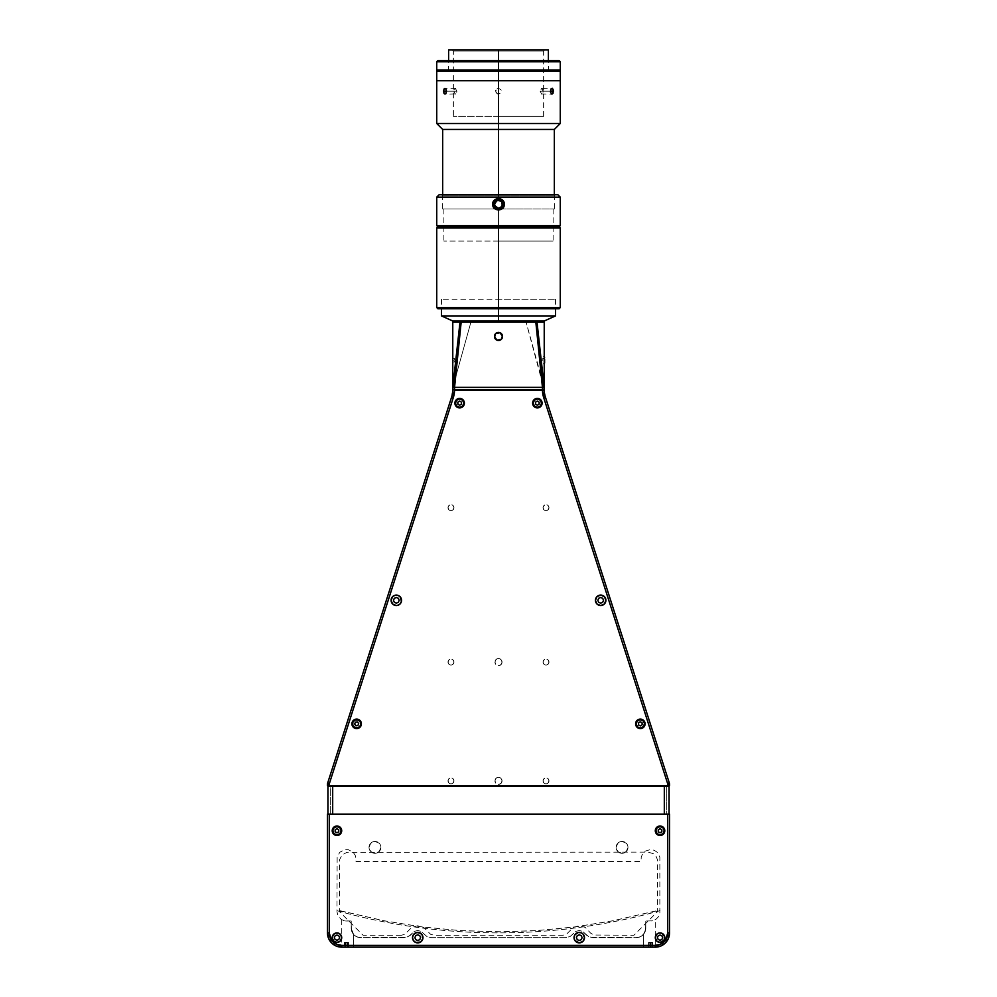 <?xml version="1.0" encoding="UTF-8"?>
<svg xmlns="http://www.w3.org/2000/svg" width="997" height="997" viewBox="0 0 997 997"><rect width="100%" height="100%" fill="white"/><g stroke="black" fill="none" stroke-linecap="round" stroke-linejoin="round"><path stroke-width="0.75" stroke-dasharray="4.99 3.74" d="M345.697 911.968L336.961 910.685C389.79 925.453 443.64 932.856 498.5 932.893C553.36 932.856 607.21 925.453 660.039 910.685L657.023 910.685L612.295 920.904L574.359 926.998L536.112 930.65L502.5 931.821L459.293 930.55L421.058 926.799L383.135 920.592L345.697 911.968M339.977 910.685A588.292 497.491 90 0 0 347.23 912.38L384.705 920.904L422.641 926.998L460.888 930.65L499.298 931.834L537.707 930.55L575.942 926.799L613.865 920.592L651.303 911.968A583.631 412.683 -90 0 0 657.297 910.685L660.039 910.685A598.649 598.649 0 0 1 336.961 910.685L339.977 910.685M498.5 299.287L498.5 308.783L498.5 299.287L555.516 299.287L441.484 299.287L498.5 299.287L498.5 315.912L498.5 299.287M555.516 315.912L498.5 315.912L555.516 315.912M498.5 321.009L498.5 315.912L498.5 321.009L544.225 321.009L498.5 321.009L498.5 322.193L498.5 321.009L452.775 321.009L498.5 321.009M544.225 322.193L452.775 322.193M441.484 315.912L498.5 315.912L441.484 315.912M548.986 507.672A2.966 2.966 0 0 1 546.007 510.638A2.966 2.966 0 0 1 543.041 507.672A2.966 2.966 0 0 0 546.007 510.638A2.966 2.966 0 0 0 548.986 507.672A2.966 2.966 0 0 0 546.007 504.706A2.966 2.966 0 0 0 543.041 507.672A2.966 2.966 0 0 1 546.007 504.706A2.966 2.966 0 0 1 548.986 507.672L548.113 505.566L546.007 504.706L543.913 505.566L543.041 507.672L543.913 509.766L546.007 510.638L548.113 509.766L548.986 507.672M453.959 507.672A2.966 2.966 0 0 1 450.993 510.638A2.966 2.966 0 0 1 448.014 507.672A2.966 2.966 0 0 0 450.993 510.638A2.966 2.966 0 0 0 453.959 507.672A2.966 2.966 0 0 0 450.993 504.706A2.966 2.966 0 0 0 448.014 507.672A2.966 2.966 0 0 1 450.993 504.706A2.966 2.966 0 0 1 453.959 507.672L453.087 505.566L450.993 504.706L448.887 505.566L448.014 507.672L448.887 509.766L450.993 510.638L453.087 509.766L453.959 507.672M380.904 847.375A5.945 5.945 0 0 1 374.972 853.32A5.945 5.945 0 0 1 369.027 847.375A5.945 5.945 0 0 0 374.972 853.32A5.945 5.945 0 0 0 380.904 847.375A5.945 5.945 0 0 0 374.972 841.443A5.945 5.945 0 0 0 369.027 847.375A5.945 5.945 0 0 1 374.972 841.443A5.945 5.945 0 0 1 380.904 847.375L379.172 843.175L374.972 841.443L370.772 843.175L369.027 847.375L370.772 851.575L374.972 853.32L379.172 851.575L380.904 847.375M627.973 847.375A5.945 5.945 0 0 1 622.028 853.32A5.945 5.945 0 0 1 616.096 847.375A5.945 5.945 0 0 0 622.028 853.32A5.945 5.945 0 0 0 627.973 847.375A5.945 5.945 0 0 0 622.028 841.443A5.945 5.945 0 0 0 616.096 847.375A5.945 5.945 0 0 1 622.028 841.443A5.945 5.945 0 0 1 627.973 847.375L626.228 843.175L622.028 841.443L617.828 843.175L616.096 847.375L617.828 851.575L622.028 853.32L626.228 851.575L627.973 847.375M502.064 662.083A3.564 3.564 0 0 1 498.5 665.647A3.564 3.564 0 0 1 494.936 662.083A3.564 3.564 0 0 0 498.5 665.647A3.564 3.564 0 0 0 502.064 662.083A3.564 3.564 0 0 0 498.5 658.519A3.564 3.564 0 0 0 494.936 662.083A3.564 3.564 0 0 1 498.5 658.519A3.564 3.564 0 0 1 502.064 662.083L501.017 659.565L498.5 658.519L495.983 659.565L494.936 662.083L495.983 664.6L498.5 665.647L501.017 664.6L502.064 662.083M502.064 780.863A3.564 3.564 0 0 1 498.5 784.427A3.564 3.564 0 0 1 494.936 780.863A3.564 3.564 0 0 0 498.5 784.427A3.564 3.564 0 0 0 502.064 780.863A3.564 3.564 0 0 0 498.5 777.299A3.564 3.564 0 0 0 494.936 780.863A3.564 3.564 0 0 1 498.5 777.299A3.564 3.564 0 0 1 502.064 780.863L501.017 778.345L498.5 777.299L495.983 778.345L494.936 780.863L495.983 783.38L498.5 784.427L501.017 783.38L502.064 780.863M548.986 662.083A2.966 2.966 0 0 1 546.007 665.049A2.966 2.966 0 0 1 543.041 662.083A2.966 2.966 0 0 0 546.007 665.049A2.966 2.966 0 0 0 548.986 662.083A2.966 2.966 0 0 0 546.007 659.117A2.966 2.966 0 0 0 543.041 662.083A2.966 2.966 0 0 1 546.007 659.117A2.966 2.966 0 0 1 548.986 662.083L548.113 659.977L546.007 659.117L543.913 659.977L543.041 662.083L543.913 664.176L546.007 665.049L548.113 664.176L548.986 662.083M548.986 780.863A2.966 2.966 0 0 1 546.007 783.829A2.966 2.966 0 0 1 543.041 780.863A2.966 2.966 0 0 0 546.007 783.829A2.966 2.966 0 0 0 548.986 780.863A2.966 2.966 0 0 0 546.007 777.897A2.966 2.966 0 0 0 543.041 780.863A2.966 2.966 0 0 1 546.007 777.897A2.966 2.966 0 0 1 548.986 780.863L548.113 778.757L546.007 777.897L543.913 778.757L543.041 780.863L543.913 782.957L546.007 783.829L548.113 782.957L548.986 780.863M453.959 780.863A2.966 2.966 0 0 1 450.993 783.829A2.966 2.966 0 0 1 448.014 780.863A2.966 2.966 0 0 0 450.993 783.829A2.966 2.966 0 0 0 453.959 780.863A2.966 2.966 0 0 0 450.993 777.897A2.966 2.966 0 0 0 448.014 780.863A2.966 2.966 0 0 1 450.993 777.897A2.966 2.966 0 0 1 453.959 780.863L453.087 778.757L450.993 777.897L448.887 778.757L448.014 780.863L448.887 782.957L450.993 783.829L453.087 782.957L453.959 780.863M453.959 662.083A2.966 2.966 0 0 1 450.993 665.049A2.966 2.966 0 0 1 448.014 662.083A2.966 2.966 0 0 0 450.993 665.049A2.966 2.966 0 0 0 453.959 662.083A2.966 2.966 0 0 0 450.993 659.117A2.966 2.966 0 0 0 448.014 662.083A2.966 2.966 0 0 1 450.993 659.117A2.966 2.966 0 0 1 453.959 662.083L453.087 659.977L450.993 659.117L448.887 659.977L448.014 662.083L448.887 664.176L450.993 665.049L453.087 664.176L453.959 662.083M459.991 322.193L470.896 322.193L452.775 387.372L544.225 387.372L526.104 322.193L544.225 389.74L452.775 389.74L452.775 387.372L544.225 387.372L544.225 389.74A23.754 23.754 0 0 0 545.371 397.005L669.311 782.969A4.748 4.748 0 0 1 669.535 784.427L669.535 785.611L666.694 785.611L669.535 785.611L669.535 784.427A4.748 4.748 0 0 0 669.311 782.969L545.371 397.005A23.754 23.754 0 0 1 544.237 390.213A23.754 23.754 0 0 0 545.371 397.005L669.311 782.969A4.748 4.748 0 0 1 669.535 784.427L669.535 785.611L327.465 785.611L327.465 784.427A4.748 4.748 0 0 1 327.689 782.969L451.629 397.005A23.754 23.754 0 0 0 452.775 389.74A23.754 23.754 0 0 1 451.629 397.005L327.689 782.969A4.748 4.748 0 0 0 327.465 784.427L327.465 785.611L330.306 785.611L327.465 785.611L327.465 784.427A4.748 4.748 0 0 1 327.689 782.969L451.629 397.005L452.775 387.372L470.896 322.193L537.009 322.193M330.306 814.113L327.465 814.113L330.306 814.113L330.306 786.321L327.938 786.321L327.938 814.113L669.062 814.113L669.062 786.321L666.694 786.321L666.694 814.113L669.535 814.113L669.535 932.893A14.257 14.257 0 0 1 655.291 947.15L643.414 947.15L643.414 934.426L640.199 936.806L636.285 937.654L592.916 937.654L588.517 936.569L582.572 931.335L579.269 930.525L575.967 931.335L570.022 936.569L565.623 937.654L431.377 937.654L426.978 936.569L421.033 931.335L417.731 930.525L414.428 931.335L410.365 935.273L406.352 937.379L360.715 937.654A9.496 9.496 0 0 1 351.218 928.145L351.218 921.016L351.368 929.852L353.586 934.426A9.496 9.496 0 0 0 360.715 937.654L356.801 936.806L353.586 934.426L353.586 947.15L643.414 947.15L643.414 934.426L645.632 929.865L645.782 921.016L645.782 928.145A9.496 9.496 0 0 1 636.285 937.654A9.496 9.496 0 0 0 643.414 934.426L644.423 933.042L643.414 934.426L643.414 947.15L655.291 947.15L341.709 947.15A14.257 14.257 0 0 1 327.465 932.893L327.465 814.113L327.465 932.893A14.257 14.257 0 0 0 341.709 947.15L655.291 947.15L353.586 947.15L353.586 934.426L356.801 936.806L360.715 937.654L404.084 937.654L408.483 936.569L414.428 931.335L417.731 930.525L421.033 931.335L426.978 936.569L431.377 937.654L565.623 937.654L570.022 936.569L575.967 931.335L579.269 930.525L582.572 931.335L588.517 936.569L592.916 937.654L636.285 937.654L640.199 936.806L643.414 934.426L643.414 947.15L353.586 947.15L353.586 934.426L351.218 928.145L351.941 931.784L353.997 934.862L357.076 936.918L360.715 937.654L406.352 937.379L410.365 935.273L414.428 931.335L417.731 930.525L421.033 931.335L426.978 936.569L431.377 937.654L565.623 937.654L570.022 936.569L575.967 931.335L579.269 930.525L582.572 931.335L586.635 935.273L590.648 937.379L636.285 937.654A9.496 9.496 0 0 0 645.782 928.145L644.423 933.042L645.632 929.852L645.782 921.016L645.632 929.852L643.414 934.426A9.496 9.496 0 0 1 636.285 937.654L641.557 936.046L644.187 933.429L645.607 930.002L645.782 921.016L652.387 920.842L655.814 919.421L658.431 916.791L659.852 913.364L659.852 857.158L657.26 852.298L654.169 850.242L650.543 849.519L645.258 851.114L642.641 853.731L641.221 857.158L641.034 861.396L355.966 861.396L355.244 855.376L353.187 852.298L348.314 849.693L344.613 849.693L339.74 852.298L337.148 857.158L336.961 911.52L337.684 915.159L341.186 919.421L344.613 920.842L351.218 921.016L351.218 928.145A9.496 9.496 0 0 0 360.715 937.654A9.496 9.496 0 0 1 353.586 934.426L352.577 933.042L353.586 934.426L353.586 947.15L341.709 947.15L655.291 947.15A14.257 14.257 0 0 0 669.535 932.893L669.535 814.113L666.694 814.113L669.535 814.113L669.535 932.893L669.535 814.113L666.694 814.113L669.062 814.113L669.062 786.321L666.694 786.321L666.694 814.113L330.306 814.113L330.306 786.321L327.938 786.321L327.938 814.113L330.306 814.113L327.465 814.113L330.306 814.113M652.537 920.804L651.602 920.954L652.537 920.804M650.543 947.15L647.564 947.15L653.509 947.15L648.76 947.15L648.76 942.402L650.555 942.402L650.555 947.15L650.555 942.402L652.325 942.402L652.325 947.15L650.555 947.15L652.325 947.15L652.325 942.402L652.312 947.15L652.312 942.402L650.518 942.402L650.518 947.15L650.518 942.402L648.748 942.402L648.748 947.15L650.518 947.15L647.614 947.15L652.325 947.15L648.748 947.15L648.748 942.402L648.748 947.15L650.518 947.15M351.829 931.51L351.218 928.145L351.829 931.51M351.218 921.016L351.218 928.145L351.218 921.016L346.458 921.016L351.218 921.016M345.398 920.954L346.458 921.016L345.398 920.954M343.653 920.592L344.464 920.804L343.653 920.592M341.709 919.745L341.709 947.15L655.291 947.15A14.257 14.257 0 0 0 669.535 932.893M346.458 947.15L349.436 947.15L346.458 947.15M544.225 389.74L545.371 397.005L669.311 782.969A4.748 4.748 0 0 1 669.535 784.427L669.535 785.611L666.694 785.611M327.465 932.893L327.465 814.113L327.465 932.893A14.257 14.257 0 0 0 341.709 947.15L655.291 947.15L655.291 919.745M543.988 360.204L544.138 357.238L543.988 360.204M452.65 357.998L452.65 361.973L452.65 360.191L454.42 360.191L454.42 361.973L452.65 361.973L452.65 358.434L452.65 360.191L454.42 360.191L454.42 358.409L452.775 358.409L454.42 358.434L454.42 360.229L452.775 360.229L452.875 363.17L452.862 357.238L452.788 360.204L454.42 360.229L454.42 361.998L452.775 361.998M396.308 605.54A5.222 5.222 0 0 0 400.021 604.008L396.32 605.54L392.631 604.008L391.098 600.319L392.631 596.617L396.32 595.097L400.021 596.617L401.554 600.319L400.021 604.008M600.668 605.54A5.222 5.222 0 0 0 600.692 605.54L596.979 604.008L595.446 600.319L596.979 596.617L600.68 595.097L604.369 596.617L605.902 600.319L604.369 604.008L600.68 605.54M640.348 728.595A4.748 4.748 0 0 0 643.701 727.212M354.832 728.234A4.748 4.748 0 0 0 356.652 728.595M461.461 398.763A4.748 4.748 0 0 0 459.642 398.389M537.358 398.389A4.748 4.748 0 0 0 535.539 398.763M330.306 785.611L327.465 785.611L327.465 784.427A4.748 4.748 0 0 1 327.689 782.969L451.629 397.005A23.754 23.754 0 0 0 452.763 390.213L544.237 390.213M340.313 941.018A4.748 4.748 0 0 0 340.326 941.006L336.961 942.402L333.596 941.006A4.748 4.748 0 0 0 333.609 941.018M663.391 941.018A4.748 4.748 0 0 0 663.404 941.006L660.039 942.402L656.674 941.006A4.748 4.748 0 0 0 656.687 941.018M574.92 940.557A5.222 5.222 0 0 0 576.378 942.003L574.446 939.648L574.147 936.632L575.568 933.952L578.248 932.519L581.263 932.818L583.619 934.75L584.491 937.654L583.619 940.557A5.222 5.222 0 0 0 583.619 940.545L580.291 942.776L576.366 941.991M420.634 941.991L416.709 942.776L413.381 940.557A5.222 5.222 0 0 0 413.394 940.557L412.509 937.654L413.381 934.75L415.737 932.818L418.752 932.519L421.432 933.952L422.853 936.632L422.554 939.648L420.634 941.991A5.222 5.222 0 0 0 422.08 940.557M422.08 934.75A5.222 5.222 0 0 0 420.634 933.304M581.263 942.477L580.291 942.776M576.366 933.304A5.222 5.222 0 0 0 574.92 934.75M656.674 941.006L655.378 938.576L655.652 935.834L657.397 933.703L660.039 932.893L662.681 933.703L664.426 935.834L664.7 938.576L663.404 941.006M333.596 941.006L332.3 938.576L332.574 935.834L334.319 933.703L336.961 932.893L339.603 933.703L341.348 935.834L341.622 938.576L340.326 941.006M666.694 786.321L330.306 786.321M498.5 80.732L436.736 80.732L498.5 80.732L498.5 71.236L498.5 80.732L560.264 80.732L498.5 80.732L498.5 88.21L498.5 80.732M436.736 71.236L548.387 71.236L498.5 71.236L498.5 49.85L498.5 71.236L560.264 71.236L436.736 71.236M498.5 70.039L498.5 60.543L498.5 70.039L436.736 70.039L546.007 70.039L450.993 70.039L498.5 70.039L498.5 61.727L498.5 70.039L560.264 70.039L498.5 70.039M448.613 49.85L498.5 49.85L498.5 51.034L543.639 51.034L498.5 51.034L498.5 49.85L544.823 49.85L498.5 49.85L498.5 51.034L543.639 51.034L498.5 51.034L498.5 116.362L498.5 51.034L498.5 116.362L543.639 116.362L498.5 116.362L498.5 51.034L453.361 51.034L498.5 51.034L498.5 49.85L452.177 49.85L548.387 49.85L448.613 49.85M498.5 116.362L453.361 116.362L498.5 116.362M498.5 51.034L453.361 51.034L498.5 51.034M436.736 61.727L498.5 61.727L436.736 61.727M498.5 60.543L498.5 61.727L498.5 60.543L559.08 60.543L498.5 60.543M560.264 61.727L498.5 61.727L560.264 61.727M481.563 70.039L436.973 70.039L481.563 70.039L481.563 71.236L436.973 71.236L481.563 71.236M515.437 71.236L560.027 71.236L515.437 71.236L515.437 70.039L560.027 70.039L515.437 70.039M493.565 206.304L495.534 208.709L498.5 209.607L498.5 241.087L498.5 209.009L553.136 209.009L443.864 209.009L498.5 209.009L498.5 241.087L553.136 241.087L498.5 241.087L498.5 209.607L494.724 208.037L493.154 204.26C496.705 211.152 500.27 211.152 503.846 204.26L504.32 204.26C504.656 211.713 492.331 211.725 492.68 204.26L494.724 208.037L498.5 209.607L502.276 208.037L498.5 209.607L502.276 208.037L503.846 204.26L502.276 208.037L503.435 206.304M498.5 241.087L443.864 241.087L498.5 241.087M456.738 92.322L456.863 91.188L446.556 91.188L453.884 91.188L455.293 94.154L456.738 92.322M454.744 93.93L445.011 94.154M498.5 123.491L498.5 94.154L496.406 93.282L495.534 91.188L497.366 93.93L500.606 93.282L501.242 90.054L498.5 88.21L496.406 89.082L497.366 88.446L495.534 91.188L495.758 90.042L496.032 92.833L498.5 94.154L498.5 123.491L560.264 123.491L498.5 123.491L498.5 129.436L498.5 123.491L436.736 123.491L498.5 123.491M543.004 92.322L543.116 91.188L550.444 91.188L540.137 91.188L541.707 94.154L543.004 92.322M541.122 93.93L551.989 94.154M554.332 129.436L498.5 129.436L554.332 129.436M498.5 194.764L498.5 198.914L498.5 194.764L439.116 194.764L557.884 194.764L441.484 194.764L555.516 194.764L554.332 195.948L442.668 195.948L441.484 194.764L442.668 195.948L554.332 195.948L555.516 194.764L498.5 194.764M501.354 201.406L502.226 202.715L500.743 200.908L498.5 200.223L498.5 129.436L498.5 200.223L495.646 201.406L494.462 204.26A4.038 4.038 0 0 0 494.774 205.806A4.038 4.038 0 0 1 494.537 203.475A4.038 4.038 0 0 0 494.462 204.26L496.967 207.999L500.743 207.625L502.538 204.26L500.743 200.908L496.955 200.534L494.537 203.475L494.774 205.806L496.257 207.625L500.045 207.987A4.038 4.038 0 0 0 502.538 204.26L502.463 205.058A4.038 4.038 0 0 1 502.226 205.806L502.538 204.26M500.943 209.009L554.332 209.009L498.5 209.009L498.5 208.298L498.5 209.009L442.668 209.009L496.045 209.009M495.659 201.394L494.462 204.26M501.865 206.504A4.038 4.038 0 0 1 501.354 207.114L502.226 205.806M500.743 207.613A4.038 4.038 0 0 1 499.285 208.223M500.045 207.987L501.354 207.114M496.955 207.987L498.5 208.298M494.774 205.806L496.257 207.625M497.715 200.297L496.955 200.534M442.668 129.436L498.5 129.436L442.668 129.436M540.137 91.188L550.444 91.188L543.116 91.188L541.707 88.21L540.137 91.188M542.256 88.446L551.989 88.21M453.884 91.188L446.556 91.188L456.863 91.188L455.293 88.21L453.884 91.188M455.878 88.446L445.011 88.21M498.5 228.014L498.5 226.83L559.08 226.83L437.92 226.83L498.5 226.83L498.5 228.014L560.264 228.014L498.5 228.014L498.5 307.599L498.5 228.014L436.736 228.014L498.5 228.014M560.264 307.599L498.5 307.599L560.264 307.599M498.5 308.783L498.5 307.599L498.5 308.783L559.08 308.783L498.5 308.783M436.736 307.599L498.5 307.599L436.736 307.599M501.466 208.709L502.949 207.226M495.534 208.709L496.456 209.196M555.516 194.764L504.083 194.764L555.516 194.764M560.264 197.132L436.736 197.132L560.264 197.132M436.736 225.646L560.264 225.646L436.736 225.646M494.051 201.294L495.534 199.811L492.68 204.26L494.4 208.361L498.5 210.043L502.6 208.361L504.32 204.26L502.6 200.173L498.5 198.478L494.4 200.173L492.68 204.26C492.331 196.82 504.656 196.808 504.32 204.26L503.846 204.248C500.27 197.369 496.705 197.369 493.154 204.26L493.565 202.217M503.435 202.217L503.846 204.26L502.276 200.484L503.435 202.217L502.276 200.484L498.5 198.914L495.534 199.824L500.556 199.325L498.5 198.914L494.724 200.484M501.466 199.811L502.276 200.484L501.466 199.811M452.65 358.409L452.65 362.098M544.599 361.213L544.599 357.3L543.938 361.45L543.938 356.639L543.938 363.768L543.938 361.45L544.599 361.213L544.599 363.107L544.599 361.724M544.599 358.172L544.599 362.235L544.599 358.172L544.599 358.895L542.817 358.895L542.817 358.172L544.599 358.172M542.817 360.926L542.817 358.172L542.817 360.926M344.414 942.402L345.286 942.402L345.286 947.15L344.414 947.15L344.414 942.402M345.286 942.402L347.342 942.402L347.342 947.15L345.286 947.15L345.286 942.402M347.342 942.402L348.514 942.402L348.514 947.15L347.342 947.15L347.342 942.402M347.641 942.402L345.585 942.402L345.585 947.15L347.641 947.15L347.641 942.402M348.863 947.15L343.541 947.15L348.863 947.15M344.414 947.15L348.514 947.15L344.414 947.15M345.909 942.402L344.464 942.402L344.464 947.15L345.909 947.15L345.909 942.402L345.909 947.15L347.903 947.15L347.903 942.402L345.909 942.402M348.464 942.402L348.464 947.15L348.464 942.402L348.464 947.15L347.018 947.15L347.018 942.402L348.464 942.402M345.024 942.402L347.018 942.402L347.018 947.15L345.024 947.15L345.024 942.402M347.18 947.15L343.541 947.15L347.18 947.15M347.018 947.15L344.464 947.15L347.018 947.15M653.459 947.15L650.007 947.15L650.007 942.402L651.988 942.402L651.988 947.15L647.626 947.15L653.446 947.15M648.548 942.402L650.007 942.402L650.007 947.15L648.548 947.15L648.548 942.402M652.524 942.402L651.066 942.402L651.066 947.15L652.524 947.15L652.524 942.402M651.066 942.402L649.084 942.402L649.084 947.15L651.066 947.15L651.066 942.402M649.084 947.15L652.524 947.15L649.084 947.15M401.268 935.273L363.095 935.273L339.341 911.52L339.516 859.775L342.121 854.915L346.981 852.31L648.162 852.123L653.446 853.731L656.063 856.348L657.484 859.775L657.659 911.52L633.905 935.273L593.888 935.024L590.685 933.18L585.214 927.36L579.269 925.764L573.325 927.36L566.371 934.314L562.807 935.273L434.193 935.273L430.629 934.314L423.675 927.36L417.731 925.764L411.786 927.36L404.832 934.314L401.268 935.273M555.516 299.287L555.516 308.783M441.484 299.287L441.484 308.783M448.613 71.236L448.613 60.543M543.639 116.362L543.639 51.034L544.823 49.85M452.177 49.85L453.361 51.034L453.361 116.362M548.387 71.236L548.387 60.543M553.136 209.009L553.136 241.087M443.864 209.009L443.864 241.087M554.332 194.764L554.332 209.009M442.668 194.764L442.668 209.009M543.938 363.768L544.599 363.107M543.938 356.639L544.599 357.3"/><path stroke-width="1.5" d="M498.5 308.783L498.5 315.912L555.516 315.912L498.5 315.912L498.5 321.009L544.225 321.009L498.5 321.009L498.5 322.193L544.225 322.193L535.838 322.193L542.443 387.372L454.557 387.372L454.557 389.74L542.443 389.74L542.443 387.372L544.225 387.372L537.009 322.193L544.237 390.213A23.754 23.754 0 0 1 544.225 389.74L452.775 389.74L459.991 322.193L452.775 322.193L498.5 322.193L498.5 321.009L452.775 321.009L498.5 321.009L498.5 315.912L441.484 315.912L498.5 315.912L498.5 308.783L559.08 308.783L437.92 308.783L560.264 307.599L498.5 307.599L498.5 308.783M494.462 336.45A4.038 4.038 0 0 0 502.463 337.235A4.038 4.038 0 0 0 502.538 336.45L501.354 339.304L496.955 340.176L494.462 336.45L495.646 333.596L499.285 332.487L501.354 333.596L502.463 335.653L501.354 339.304L497.715 340.413L495.646 339.304L494.537 337.235L495.646 333.596A4.038 4.038 0 0 0 494.462 336.45M452.763 390.213A23.754 23.754 0 0 1 451.629 397.005L327.689 782.969A4.748 4.748 0 0 0 327.465 784.427L327.465 785.611L329.247 785.611L329.247 784.427A2.966 2.966 0 0 1 329.384 783.517L327.689 782.969A4.748 4.748 0 0 0 327.465 784.427L329.247 784.427L327.465 784.427L327.465 785.611L329.247 785.611L329.247 784.427A2.966 2.966 0 0 1 329.384 783.517L453.323 397.554L451.629 397.005L327.689 782.969L329.384 783.517L453.323 397.554L454.545 390.213L544.237 390.213A23.754 23.754 0 0 0 545.371 397.005L669.311 782.969A4.748 4.748 0 0 1 669.535 784.427L667.753 784.427A2.966 2.966 0 0 0 667.616 783.517L543.677 397.554L542.455 390.213L544.237 390.213A23.754 23.754 0 0 0 545.371 397.005L543.677 397.554L667.616 783.517L669.311 782.969L667.616 783.517A2.966 2.966 0 0 1 667.753 784.427L669.535 784.427A4.748 4.748 0 0 0 669.311 782.969L545.371 397.005L543.677 397.554A25.536 25.536 0 0 1 542.455 390.213L454.545 390.213A25.536 25.536 0 0 1 453.323 397.554L451.641 396.98A23.754 23.754 0 0 0 452.763 390.213L452.775 389.74M666.694 785.611L666.694 786.321M669.535 932.893L668.451 938.351L665.36 942.975L660.737 946.066L655.291 947.15A14.257 14.257 0 0 0 669.535 932.893L667.753 932.893A12.475 12.475 0 0 1 655.291 945.368L655.291 947.15L655.291 945.368L341.709 945.368L341.709 947.15L336.263 946.066L331.64 942.975L328.549 938.351L327.465 932.893A14.257 14.257 0 0 0 341.709 947.15L655.291 947.15A14.257 14.257 0 0 0 669.535 932.893L669.535 814.113L327.465 814.113L327.465 932.893L329.247 932.893L327.465 932.893A14.257 14.257 0 0 0 341.709 947.15L341.709 945.368A12.475 12.475 0 0 1 329.247 932.893L329.247 814.113L329.247 932.893L331.34 939.822L336.936 944.421L341.709 945.368L655.291 945.368L660.064 944.421L665.66 939.822L667.753 932.893L667.753 814.113L667.753 932.893L669.535 932.893L669.535 814.113L327.465 814.113L327.465 932.893M330.306 786.321L330.306 785.611M461.162 322.193L459.991 322.193L452.775 387.372L454.557 387.372L461.162 322.193L454.557 387.372L542.443 387.372L535.838 322.193L461.162 322.193M502.538 336.45A4.038 4.038 0 0 0 495.646 333.596L500.045 332.724L502.538 336.45M391.098 600.319A5.222 5.222 0 0 0 396.308 605.54L392.631 604.008L391.098 600.319A5.222 5.222 0 0 1 396.32 595.097A5.222 5.222 0 0 1 401.554 600.319A5.222 5.222 0 0 1 396.32 605.54A5.222 5.222 0 0 1 391.098 600.319L392.631 596.617A5.222 5.222 0 0 0 391.098 600.319M400.021 604.008A5.222 5.222 0 0 0 400.034 596.63L401.455 601.341L400.021 604.008L397.342 605.441M596.979 596.617L600.68 595.097L604.369 596.617L605.902 600.319L604.369 604.008L600.68 605.54L596.979 604.008L595.446 600.319L596.979 596.617A5.222 5.222 0 0 0 600.668 605.54A5.222 5.222 0 0 0 605.902 600.319A5.222 5.222 0 0 1 600.68 605.54A5.222 5.222 0 0 1 595.446 600.319A5.222 5.222 0 0 1 600.68 595.097A5.222 5.222 0 0 1 605.902 600.319A5.222 5.222 0 0 0 596.991 596.605M538.293 407.798A4.748 4.748 0 0 0 542.106 403.149A4.748 4.748 0 0 1 537.358 407.898A4.748 4.748 0 0 1 532.61 403.149A4.748 4.748 0 0 0 536.423 407.798M537.371 407.898A4.748 4.748 0 0 0 538.268 407.81L536.436 407.81A4.748 4.748 0 0 0 537.346 407.898M635.6 723.859A4.748 4.748 0 0 0 640.348 728.595L636.983 727.212L635.6 723.847A4.748 4.748 0 0 1 640.348 719.099A4.748 4.748 0 0 1 645.096 723.847A4.748 4.748 0 0 1 640.348 728.595A4.748 4.748 0 0 1 635.6 723.847L635.687 722.925A4.748 4.748 0 0 0 635.6 723.834M635.687 722.925L638.529 719.46L642.99 719.896L645.009 722.925L643.701 727.212A4.748 4.748 0 0 0 639.426 719.186M351.904 723.847A4.748 4.748 0 0 0 354.832 728.234L352.701 726.489L351.904 723.847A4.748 4.748 0 0 1 356.652 719.099A4.748 4.748 0 0 1 361.4 723.847A4.748 4.748 0 0 1 356.652 728.595A4.748 4.748 0 0 1 351.904 723.847L352.701 721.205L355.73 719.186A4.748 4.748 0 0 0 351.904 723.847M361.4 723.834A4.748 4.748 0 0 0 361.313 722.925L360.017 727.212L356.652 728.595A4.748 4.748 0 0 0 361.4 723.859M460.577 407.798A4.748 4.748 0 0 0 464.39 403.149A4.748 4.748 0 0 1 459.642 407.898A4.748 4.748 0 0 1 454.894 403.149A4.748 4.748 0 0 0 458.707 407.798M458.732 407.81A4.748 4.748 0 0 0 459.629 407.898L456.277 406.502L454.894 403.149A4.748 4.748 0 0 1 459.642 398.389A4.748 4.748 0 0 1 464.39 403.149A4.748 4.748 0 0 0 461.461 398.763L463.593 400.507L464.303 404.072L462.284 407.1L459.642 407.898M459.654 407.898A4.748 4.748 0 0 0 460.552 407.81M669.535 785.611L669.535 784.427L669.535 785.611L667.753 785.611L667.753 784.427L667.753 785.611L669.535 785.611M459.642 398.389A4.748 4.748 0 0 0 454.894 403.149L457 399.199L461.461 398.75M361.313 722.912A4.748 4.748 0 0 0 357.587 719.186L360.017 720.482L361.313 722.925M357.574 719.186A4.748 4.748 0 0 0 355.742 719.186L357.587 719.186M639.413 719.186A4.748 4.748 0 0 0 635.687 722.912M536.436 407.81L533.993 406.502L532.697 404.072L533.407 400.507L535.539 398.75A4.748 4.748 0 0 0 532.61 403.149A4.748 4.748 0 0 1 537.358 398.389A4.748 4.748 0 0 1 542.106 403.149A4.748 4.748 0 0 0 537.358 398.389L540.723 399.785L542.019 402.215L541.309 405.779L538.28 407.81M597.826 600.319L598.661 602.338L600.68 603.173L602.687 602.338L603.521 600.319L602.687 598.3L600.68 597.465L598.661 598.3L597.826 600.319M393.416 595.969L396.32 595.097A5.222 5.222 0 0 0 392.631 596.617L394.326 595.483M399.224 595.969L396.32 595.097A5.222 5.222 0 0 1 400.009 596.605M393.479 600.319L394.313 602.338L396.32 603.173L398.339 602.338L399.174 600.319L398.339 598.3L396.32 597.465L394.313 598.3L393.479 600.319M329.247 785.611L667.753 785.611L329.247 785.611M395.298 595.197L396.32 595.097M394.326 605.142L393.416 604.668M599.658 595.197L600.68 595.097M602.674 595.483L603.584 595.969M605.802 599.297L605.902 600.319M603.584 604.668L602.674 605.142M601.702 605.441L600.68 605.54M535.539 398.75L537.358 398.389M643.701 727.212L640.348 728.595M356.652 728.595L354.832 728.234M332.213 937.654A4.748 4.748 0 0 0 333.596 941.006L332.213 937.654A4.748 4.748 0 0 1 336.961 932.893A4.748 4.748 0 0 1 341.709 937.654A4.748 4.748 0 0 1 336.961 942.402A4.748 4.748 0 0 1 332.213 937.654L333.596 934.289A4.748 4.748 0 0 0 332.213 937.654M333.609 941.018A4.748 4.748 0 0 0 340.313 941.018M340.326 941.006A4.748 4.748 0 0 0 340.326 934.289L341.709 937.654L340.326 941.006L336.961 942.402L333.596 941.006M655.291 937.654A4.748 4.748 0 0 0 656.674 941.006L655.291 937.654A4.748 4.748 0 0 1 660.039 932.893A4.748 4.748 0 0 1 664.787 937.654A4.748 4.748 0 0 1 660.039 942.402A4.748 4.748 0 0 1 655.291 937.654L656.674 934.289A4.748 4.748 0 0 0 655.291 937.654M656.687 941.018A4.748 4.748 0 0 0 663.391 941.018M663.404 941.006A4.748 4.748 0 0 0 661.858 933.267L664.7 936.719L663.99 940.283L660.039 942.402L656.674 941.006M574.048 937.654A5.222 5.222 0 0 0 574.92 940.557L574.048 937.654A5.222 5.222 0 0 1 579.269 932.419A5.222 5.222 0 0 1 584.491 937.654A5.222 5.222 0 0 1 579.269 942.875A5.222 5.222 0 0 1 574.048 937.654L574.92 934.75A5.222 5.222 0 0 0 574.048 937.654M577.275 942.477L576.366 941.991A5.222 5.222 0 0 0 582.971 933.965L584.491 937.654L582.971 941.342L579.269 942.875L574.92 940.557M412.509 937.654A5.222 5.222 0 0 0 420.622 942.003L415.737 942.477L413.381 940.557L412.509 937.654A5.222 5.222 0 0 1 417.731 932.419A5.222 5.222 0 0 1 422.952 937.654A5.222 5.222 0 0 1 417.731 942.875A5.222 5.222 0 0 1 412.509 937.654L413.381 934.75A5.222 5.222 0 0 0 412.509 937.654M422.08 940.557A5.222 5.222 0 0 0 422.08 934.75L422.853 938.663L420.634 941.991M340.326 834.103L336.039 835.411L333.01 833.392L332.3 829.816L334.319 826.8A4.748 4.748 0 0 0 332.213 830.75A4.748 4.748 0 0 1 336.961 826.002A4.748 4.748 0 0 1 341.709 830.75L340.326 834.103A4.748 4.748 0 0 0 341.709 830.75A4.748 4.748 0 0 1 336.961 835.498A4.748 4.748 0 0 1 332.213 830.75A4.748 4.748 0 0 0 340.313 834.115M655.291 830.75A4.748 4.748 0 0 0 656.674 834.103L655.291 830.75A4.748 4.748 0 0 1 660.039 826.002A4.748 4.748 0 0 1 664.787 830.75A4.748 4.748 0 0 1 660.039 835.498A4.748 4.748 0 0 1 655.291 830.75L656.674 827.385A4.748 4.748 0 0 0 655.291 830.75M656.687 834.115A4.748 4.748 0 0 0 664.787 830.75A4.748 4.748 0 0 0 662.681 826.8L664.7 829.816L663.99 833.392L660.961 835.411L656.674 834.103M662.669 826.787A4.748 4.748 0 0 0 661.858 826.363L662.681 826.8M661.846 826.351A4.748 4.748 0 0 0 660.051 826.002M660.026 826.002A4.748 4.748 0 0 0 659.117 826.089L661.858 826.363M659.104 826.089A4.748 4.748 0 0 0 656.687 827.385M341.709 830.75A4.748 4.748 0 0 0 340.326 827.398L341.709 830.75M340.313 827.385A4.748 4.748 0 0 0 337.896 826.089M337.883 826.089A4.748 4.748 0 0 0 336.974 826.002L340.326 827.385M336.949 826.002A4.748 4.748 0 0 0 335.154 826.351M334.319 826.8L335.142 826.363A4.748 4.748 0 0 0 334.331 826.787M414.029 933.965A5.222 5.222 0 0 0 413.394 934.737L416.709 932.519L420.634 933.304A5.222 5.222 0 0 0 414.042 933.94M414.877 937.654L415.712 939.66L417.731 940.495L419.749 939.66L420.584 937.654L419.749 935.635L417.731 934.8L415.712 935.635L414.877 937.654M574.92 934.75L578.248 932.519L581.263 932.818A5.222 5.222 0 0 0 576.366 933.304L577.275 932.818M576.416 937.654L577.251 939.66L579.269 940.495L581.288 939.66L582.123 937.654L581.288 935.635L579.269 934.8L577.251 935.635L576.416 937.654M582.958 933.94A5.222 5.222 0 0 0 581.276 932.818L582.971 933.952M657.422 937.654L658.194 939.498L660.039 940.258L661.883 939.498L662.656 937.654L661.883 935.797L660.039 935.036L658.194 935.797L657.422 937.654M661.846 933.254A4.748 4.748 0 0 0 660.051 932.893M660.026 932.893A4.748 4.748 0 0 0 659.117 932.993L661.858 933.254M659.104 932.993A4.748 4.748 0 0 0 656.687 934.289M334.344 937.654L335.117 939.498L336.961 940.258L338.806 939.498L339.578 937.654L338.806 935.797L336.961 935.036L335.117 935.797L334.344 937.654M340.313 934.289A4.748 4.748 0 0 0 337.896 932.993M337.883 932.993A4.748 4.748 0 0 0 336.974 932.893L340.326 934.289M336.949 932.893A4.748 4.748 0 0 0 335.154 933.254M335.142 933.267A4.748 4.748 0 0 0 333.609 934.289L336.961 932.893M341.622 936.719L341.709 937.654M656.674 934.289L659.117 932.993M664.7 936.719L664.787 937.654M581.263 942.477L580.291 942.776M419.725 932.818L422.08 934.75M422.853 936.632L422.952 937.654M416.709 942.776L415.737 942.477M335.142 826.363L336.961 826.002M656.674 827.385L659.117 826.089M341.709 947.15L655.291 947.15M669.062 814.113L669.062 786.321L664.314 786.321L664.314 814.113L664.314 786.321L669.062 786.321L669.062 814.113M332.686 814.113L332.686 786.321L664.314 786.321L327.938 786.321L327.938 814.113L327.938 786.321L332.686 786.321L332.686 814.113M498.5 80.732L498.5 71.236L436.736 71.236L498.5 71.236L498.5 70.039L498.5 80.732L560.264 80.732L498.5 80.732L498.5 123.491L560.264 123.491L498.5 123.491L498.5 129.436L554.332 129.436L498.5 129.436L498.5 194.764L498.5 129.436L442.668 129.436L498.5 129.436L498.5 123.491L436.736 123.491L498.5 123.491L498.5 80.732L436.736 80.732L498.5 80.732M498.5 60.543L498.5 49.85L448.613 49.85L498.5 49.85L498.5 60.543L437.92 60.543L498.5 60.543L498.5 61.727L436.736 61.727L498.5 61.727L498.5 60.543L559.08 60.543L498.5 60.543M548.387 49.85L498.5 49.85L548.387 49.85L548.387 60.543M560.264 71.236L498.5 71.236L560.264 71.236L560.264 123.491L554.332 129.436L554.332 194.764M560.264 70.039L436.736 70.039L498.5 70.039L498.5 61.727L560.264 61.727L498.5 61.727L498.5 70.039L560.264 70.039L560.264 61.727L559.08 60.543M481.563 71.236L481.563 70.039M515.437 70.039L515.437 71.236M502.226 202.715L501.354 201.406A4.038 4.038 0 0 0 499.285 200.297A4.038 4.038 0 0 1 501.354 201.406L502.538 204.26A4.038 4.038 0 0 0 502.463 203.475A4.038 4.038 0 0 1 502.538 204.26L502.226 205.806L501.852 202.017A4.038 4.038 0 0 1 502.463 203.475L501.354 201.406L498.5 200.223A4.038 4.038 0 0 0 494.537 203.475A4.038 4.038 0 0 1 499.285 200.297L498.5 200.223L498.5 198.914L498.5 200.223L501.354 201.406L502.463 203.475L501.865 206.504L498.5 208.298L498.5 209.607L500.943 209.009M443.59 91.188L446.556 91.188L445.584 93.93L443.989 93.282L443.615 90.602L444.45 88.446L445.858 88.721L446.556 91.188L445.858 93.656L444.45 93.93L443.615 91.761L443.989 89.082L445.584 88.446L446.556 91.188L443.59 91.188M550.469 91.761L550.905 89.082L552.276 88.272L553.31 90.042L553.011 93.282L551.416 93.93L550.469 91.761M550.568 92.322L550.444 91.188L553.41 91.188L551.989 94.154L550.568 92.322M499.285 200.297A4.038 4.038 0 0 0 498.5 200.223L495.646 201.406L496.955 200.534L494.462 204.26L495.646 207.114L498.5 208.298A4.038 4.038 0 0 1 494.774 205.806L496.257 207.625L498.5 208.298L494.774 205.806A4.038 4.038 0 0 0 499.285 208.223L498.5 208.298A4.038 4.038 0 0 0 500.045 207.987L501.354 207.114L500.045 207.987M501.354 207.114L502.226 205.806L501.354 207.114A4.038 4.038 0 0 1 500.743 207.613M501.354 201.406A4.038 4.038 0 0 1 501.852 202.017A4.038 4.038 0 0 0 501.354 201.406L497.715 200.297M502.538 204.26A4.038 4.038 0 0 1 502.463 205.046M502.226 205.806A4.038 4.038 0 0 1 501.865 206.504M502.463 203.475A4.038 4.038 0 0 0 501.865 202.017M495.646 207.114L494.537 205.046L495.148 202.017M494.462 204.26L494.774 202.715M496.045 209.009L498.5 209.009L497.715 208.223M553.41 91.188L550.444 91.188L551.416 88.446L552.55 88.446L553.41 91.188M498.5 228.014L560.264 228.014L498.5 228.014L498.5 307.599L436.736 307.599L498.5 307.599L498.5 228.014L436.736 228.014L498.5 228.014L498.5 226.83L498.5 228.014M559.08 226.83L437.92 226.83L559.08 226.83L560.264 225.646L560.264 197.132L436.736 197.132L436.736 225.646L560.264 225.646L436.736 225.646L437.92 226.83L436.736 225.646L436.736 197.132L560.264 197.132L557.884 194.764L439.116 194.764L436.736 197.132L439.116 194.764L557.884 194.764L560.264 197.132L560.264 225.646L559.08 226.83L560.264 228.014L560.264 307.599L559.08 308.783M496.456 209.196L494.724 208.037L492.68 204.26C492.344 211.713 504.669 211.725 504.32 204.26L503.846 204.26C500.295 211.152 496.73 211.152 493.154 204.26L494.051 207.239L496.456 209.196L498.5 209.607L502.949 207.226M502.6 200.173L504.32 204.26L502.6 208.361L498.5 210.043L494.4 208.361L492.68 204.26L494.4 200.173L498.5 198.478L502.6 200.173M503.435 206.304L503.846 204.26L502.276 208.037M500.544 209.196L501.466 208.709M493.565 202.217L494.051 201.294M495.534 199.824L496.456 199.325L495.534 199.824M502.276 200.484L503.846 204.26L502.276 200.484L498.5 198.914L496.444 199.325M501.466 199.811L500.544 199.325M493.154 204.26L493.154 204.26C496.73 197.369 500.295 197.369 503.846 204.26L504.32 204.26C504.669 196.82 492.344 196.808 492.68 204.26L493.154 204.26M452.65 360.229L452.65 357.312L452.65 360.229M544.599 359.194L544.599 363.07L544.599 359.194M544.599 363.07L543.938 363.768M459.642 407.536A4.399 4.399 0 0 0 464.041 403.149A4.399 4.399 0 0 0 459.642 398.75L459.642 398.987A4.162 4.162 0 0 1 463.804 403.149A4.162 4.162 0 0 1 459.642 407.299L459.642 407.299A4.162 4.162 0 0 1 455.479 403.149A4.162 4.162 0 0 1 459.642 398.987L459.642 398.75A4.399 4.399 0 0 0 455.243 403.149A4.399 4.399 0 0 0 459.642 407.536M459.642 405.206L461.424 404.171L459.642 405.206L461.424 404.171L461.424 402.115L459.642 401.093L461.424 402.115L459.642 401.093L457.86 402.115L457.86 404.171L459.642 405.206M459.642 407.299L456.701 406.078L455.479 403.149L456.701 400.208L459.642 398.987L462.583 400.208L463.804 403.149L462.583 406.078L459.642 407.299M537.358 407.536A4.399 4.399 0 0 0 541.757 403.149A4.399 4.399 0 0 0 537.358 398.75L537.358 398.987A4.162 4.162 0 0 1 541.521 403.149A4.162 4.162 0 0 1 537.358 407.299L537.358 407.299A4.162 4.162 0 0 1 533.196 403.149A4.162 4.162 0 0 1 537.358 398.987L537.358 398.75A4.399 4.399 0 0 0 532.959 403.149A4.399 4.399 0 0 0 537.358 407.536M535.576 404.171L537.358 405.206L535.576 404.171L537.358 405.206L539.14 404.171L539.14 402.115L537.358 401.093L535.576 402.115L537.358 401.093L535.576 402.115L535.576 404.171M537.358 407.299L534.417 406.078L533.196 403.149L534.417 400.208L537.358 398.987L540.299 400.208L541.521 403.149L540.299 406.078L537.358 407.299M338.743 831.772L338.743 829.716L338.743 831.772L336.961 832.807L338.743 831.772L338.743 829.716L336.961 828.694L335.179 829.716L335.179 831.772L336.961 832.807L335.179 831.772L335.179 829.716L336.961 828.694L335.179 829.716L335.179 831.772L336.961 832.807L338.743 831.772M336.961 834.9L334.02 833.691L332.799 830.75L334.02 827.809L336.961 826.588L339.902 827.809L341.124 830.75L339.902 833.691L336.961 834.9M658.257 829.716L658.257 831.772L658.257 829.716L658.257 831.772L660.039 832.807L658.257 831.772L660.039 832.807L661.821 831.772L660.039 832.807L661.821 831.772L661.821 829.716L661.821 831.772L661.821 829.716L660.039 828.694L661.821 829.716L660.039 828.694L658.257 829.716M660.039 834.9L657.098 833.691L655.876 830.75L657.098 827.809L660.039 826.588L662.98 827.809L664.201 830.75L662.98 833.691L660.039 834.9M355.43 722.189L354.608 724.084L355.43 722.189L354.608 724.084L355.842 725.729L354.608 724.084L355.842 725.729L357.886 725.504L358.696 723.61L357.886 725.504L358.696 723.61L357.474 721.953L358.696 723.61L357.474 721.953L355.43 722.189M355.007 727.66L352.788 725.38L352.838 722.189L355.119 719.984L358.309 720.033L360.515 722.314L360.465 725.492L358.185 727.71L355.007 727.66M638.678 725.056L640.56 725.891L638.678 725.056L640.56 725.891L642.23 724.682L642.018 722.638L642.23 724.682L642.018 722.638L640.136 721.803L638.466 723.012L640.136 721.803L638.466 723.012L638.678 725.056M640.772 727.984L637.731 727.075L636.211 724.271L637.12 721.23L639.912 719.709L642.965 720.619L644.486 723.411L643.576 726.464L640.772 727.984M555.516 308.783L555.516 315.912L544.225 321.009L544.225 387.372M441.484 308.783L441.484 315.912L452.775 321.009L452.775 387.372M442.668 194.764L442.668 129.436L436.736 123.491L436.736 71.236M448.613 60.543L448.613 49.85M436.736 70.039L436.736 61.727L437.92 60.543M436.973 70.039L436.973 71.236M560.027 71.236L560.027 70.039M437.92 226.83L436.736 228.014L436.736 307.599L437.92 308.783M543.938 356.639L544.599 357.3"/></g></svg>
